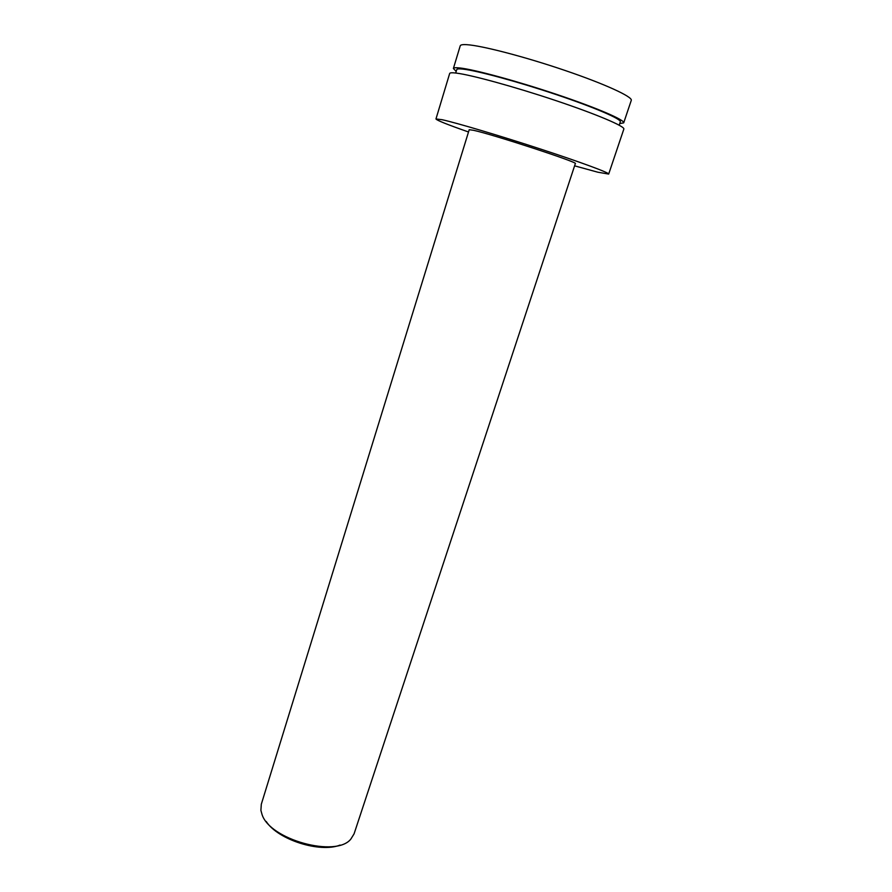 <?xml version="1.0" encoding="UTF-8"?>
<svg xmlns="http://www.w3.org/2000/svg" width="892" height="892" viewBox="0 0 892 892"><rect width="100%" height="100%" fill="white"/><g stroke="black" fill="none" stroke-linecap="round" stroke-linejoin="round"><path stroke-width="1.34" d="M619.728 123.587L623.698 122.862L631.268 100.372C632.896 96.905 605.044 84.049 564.926 70.423C524.875 56.776 481.792 45.592 466.94 44.689C462.781 44.422 460.551 44.79 460.239 45.793L453.381 68.506L456.202 71.393M623.698 122.862C625.08 120.097 597.127 107.988 557.132 94.563C517.215 81.139 474.466 69.543 459.882 67.97C455.801 67.513 453.627 67.692 453.381 68.506M619.193 125.192L620.319 121.814C621.635 119.16 594.786 107.531 556.463 94.663C518.207 81.796 477.175 70.658 463.06 69.119C459.09 68.662 456.983 68.829 456.749 69.609L455.712 73.021M574.593 165.834L597.807 172.201L608.678 174.074L623.842 129.072C625.203 126.43 596.558 114.221 555.593 100.506C514.717 86.803 471.021 74.839 456.213 73.088C452.088 72.575 449.902 72.709 449.668 73.49L435.965 118.959C436.645 120.275 447.494 124.624 468.512 131.983M608.678 174.074C609.548 172.858 580.681 162.166 539.995 148.875C499.386 135.584 456.37 122.817 442.109 119.706L435.965 118.959M473.507 130.288L469.214 129.708L261.311 804.238L260.899 810.36L262.036 814.496C269.785 839.684 336.161 857.914 350.857 839.071L354.079 833.842L575.34 163.582C579.688 162.846 492.73 134.38 473.507 130.288M340.075 845.07C319.96 853.153 277.925 839.74 266.217 821.499"/></g></svg>
